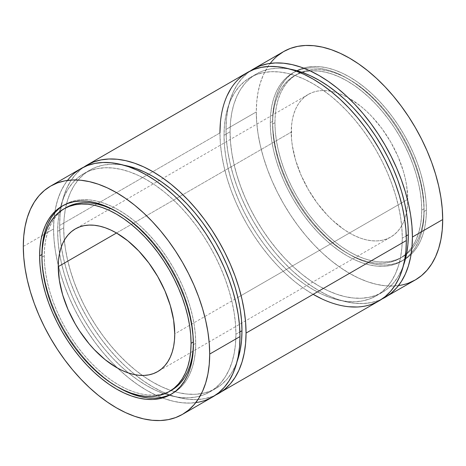 <?xml version="1.0" encoding="UTF-8"?>
<svg xmlns="http://www.w3.org/2000/svg" width="466" height="466" viewBox="0 0 466 466"><rect width="100%" height="100%" fill="white"/><g stroke="black" fill="none" stroke-linecap="round" stroke-linejoin="round"><path stroke-width="0.35" stroke-dasharray="2.33 1.75" d="M272.61 121.346A108.741 62.782 -120 0 0 320.078 230.781A108.741 62.782 -120 0 0 403.871 259.911A108.741 62.782 -120 0 0 405.461 258.933A108.741 62.782 -120 0 0 426.39 210.131L424.06 211.477A108.741 62.782 60 0 1 405.554 258.566A108.741 62.782 60 0 1 401.541 261.257A108.741 62.782 60 0 1 317.748 232.12A108.741 62.782 60 0 1 270.28 122.692L272.61 121.346L272.983 130.264L274.09 139.52L275.919 149.033L278.464 158.702L281.691 168.442L285.571 178.158L290.062 187.751L295.129 197.13L300.721 206.211L306.779 214.896L313.257 223.115L320.078 230.781L327.179 237.817L334.501 244.161L341.962 249.747L349.5 254.523L357.038 258.449L364.499 261.478L371.821 263.587L378.922 264.752L385.743 264.968L392.221 264.222L398.279 262.533L403.871 259.911L408.938 256.382L413.429 251.978L417.309 246.741L420.536 240.73L423.081 233.99L424.91 226.598L426.017 218.618L426.39 210.131L426.017 201.213L424.91 191.957L423.081 182.445L420.536 172.775L417.309 163.036L413.429 153.326L408.938 143.732L403.871 134.348L398.279 125.267L392.221 116.582L385.743 108.362L378.922 100.703L371.821 93.666L364.499 87.323L357.038 81.731L349.5 76.954L341.962 73.028L334.501 69.999L327.179 67.89L320.078 66.725L313.257 66.51L306.779 67.255L300.721 68.945L295.129 71.566L290.062 75.102L285.571 79.5L281.691 84.736L278.464 90.748L275.919 97.487L274.09 104.879L272.983 112.859L272.61 121.346A108.741 62.782 -120 0 0 321.132 231.887A108.741 62.782 -120 0 0 405.461 258.933A108.741 62.782 -120 0 0 426.39 210.131A108.741 62.782 -120 0 0 379.976 101.821A108.741 62.782 -120 0 0 296.772 70.675A108.741 62.782 -120 0 0 295.129 71.566A108.741 62.782 -120 0 0 272.61 121.346L270.28 122.692L270.653 114.205L271.76 106.225L273.589 98.833L276.134 92.093L279.361 86.082L283.241 80.845L287.732 76.441L292.799 72.912L298.391 70.29L304.449 68.601L310.927 67.855L317.748 68.071L324.849 69.236L332.171 71.345L339.632 74.374L347.17 78.3L354.708 83.076L362.169 88.668L369.491 95.006L376.592 102.048L383.413 109.708L389.891 117.927L395.949 126.612L401.541 135.693L406.608 145.077L411.099 154.671L414.979 164.381L418.206 174.121L420.751 183.79L422.58 193.303L423.687 202.559L424.06 211.477L423.687 219.964L422.58 227.944L420.751 235.336L418.206 242.075L414.979 248.087L411.099 253.323L406.608 257.727L401.541 261.257L395.949 263.878L389.891 265.568L383.413 266.313L376.592 266.098L369.491 264.933L362.169 262.824L354.708 259.795L347.17 255.869L339.632 251.092L332.171 245.506L324.849 239.163L317.748 232.126L310.927 224.461L304.449 216.241L298.391 207.556L292.799 198.475L287.732 189.091L283.241 179.503L279.361 169.787L276.134 160.048L273.589 150.378L271.76 140.866L270.653 131.61L270.28 122.692A108.741 62.782 60 0 1 292.799 72.912A108.741 62.782 60 0 1 297.139 70.78A108.741 62.782 60 0 1 379.307 104.978A108.741 62.782 60 0 1 424.06 211.477A108.741 62.782 60 0 1 405.554 258.566A108.741 62.782 60 0 1 320.497 234.957A108.741 62.782 60 0 1 270.28 122.692L272.61 121.346A108.741 62.782 -120 0 1 296.772 70.675A108.741 62.782 -120 0 1 379.976 101.821A108.741 62.782 -120 0 1 426.39 210.131L424.06 211.477L426.39 210.131M424.06 208.785L421.73 210.131L424.06 208.785A105.444 60.877 -120 0 0 378.031 102.671A105.444 60.877 -120 0 0 296.778 74.42A105.444 60.877 -120 0 0 274.94 122.692L272.61 124.038A105.444 60.877 60 0 1 294.448 75.766A105.444 60.877 60 0 1 375.701 104.017A105.444 60.877 60 0 1 421.73 210.131A105.444 60.877 60 0 1 399.892 258.403A105.444 60.877 60 0 1 318.639 230.152A105.444 60.877 60 0 1 272.61 124.038L272.971 132.682L274.043 141.664L275.82 150.885L278.284 160.263L281.412 169.706L285.175 179.125L289.532 188.427L294.448 197.526L299.871 206.327L305.748 214.756L312.022 222.719L318.639 230.152L325.524 236.978L332.625 243.13L339.86 248.547L347.17 253.178L354.48 256.982L361.715 259.923L368.816 261.968L375.701 263.098L382.318 263.307L388.592 262.585L394.469 260.943L399.892 258.403L404.808 254.978L409.165 250.708L412.928 245.634L416.056 239.804L418.52 233.268L420.297 226.103L421.369 218.362L421.73 210.131L424.06 208.785L423.699 217.016L422.627 224.758L420.85 231.922L418.386 238.458L415.258 244.289L411.495 249.362L407.138 253.632L402.222 257.057L396.799 259.603L390.922 261.24L384.648 261.962L378.031 261.752L371.146 260.622L364.045 258.578L356.81 255.642L349.5 251.832L342.19 247.201L334.955 241.784L327.854 235.633L320.969 228.806L314.352 221.373L308.078 213.411L302.201 204.982L296.778 196.18L291.862 187.082L287.505 177.779L283.742 168.36L280.614 158.918L278.15 149.539L276.373 140.318L275.301 131.336L274.94 122.692L275.301 114.461L276.373 106.726L278.15 99.555L280.614 93.019L283.742 87.189L287.505 82.115L291.862 77.845L296.778 74.42L302.201 71.881L308.078 70.238L314.352 69.516L320.969 69.725L327.854 70.855L334.955 72.9L342.19 75.841L349.5 79.645L356.81 84.276L364.045 89.699L371.146 95.85L378.031 102.671L384.648 110.104L390.922 118.067L396.799 126.496L402.222 135.297L407.138 144.396L411.495 153.698L415.258 163.117L418.386 172.56L420.85 181.938L422.627 191.165L423.699 200.141L424.06 208.785A105.444 60.877 60 0 1 402.222 257.057A105.444 60.877 60 0 1 320.969 228.806A105.444 60.877 60 0 1 274.94 122.692L272.61 124.038A105.444 60.877 60 0 1 347.17 80.991A105.444 60.877 60 0 1 421.73 210.131L421.369 201.487L420.297 192.51L418.52 183.284L416.056 173.905L412.928 164.463L409.165 155.044L404.808 145.742L399.892 136.643L394.469 127.841L388.592 119.413L382.318 111.45L375.701 104.017L368.816 97.19L361.715 91.045L354.48 85.622L347.17 80.991L339.86 77.187L332.625 74.245L325.524 72.201L318.639 71.071L312.022 70.861L305.748 71.583L299.871 73.226L294.448 75.766L289.532 79.191L285.175 83.461L281.412 88.534L278.284 94.365L275.82 100.901L274.043 108.071L272.971 115.807L272.61 124.038L274.94 122.692A105.444 60.877 -120 0 1 349.5 79.645A105.444 60.877 -120 0 1 424.06 208.785A105.444 60.877 60 0 1 349.5 251.832A105.444 60.877 60 0 1 274.94 122.692M116.5 233L291.25 132.111A82.377 47.561 -120 0 0 343.39 229.103A82.377 47.561 -120 0 0 406.469 212.665A82.377 47.561 -120 0 0 407.75 199.372L406.632 185.602L405.239 178.396L403.317 171.069L397.935 156.331L390.689 141.961L381.864 128.5L371.792 116.465L366.41 111.135L360.865 106.33L349.5 98.477L343.792 95.507L338.135 93.212L332.59 91.61L327.208 90.73L322.041 90.567L317.136 91.132L312.546 92.408L308.311 94.4L304.473 97.074L301.065 100.406L298.129 104.372L295.683 108.928L293.761 114.03L292.368 119.634L291.53 125.68L291.53 138.862L292.368 145.875L295.683 160.409L301.065 175.146L308.311 189.522L317.136 202.984L327.208 215.012L332.59 220.342L343.792 229.383L349.5 233L355.208 235.971L360.865 238.272L366.41 239.868L371.792 240.753L376.959 240.91L381.864 240.351L386.454 239.07L390.689 237.083L394.527 234.404L397.935 231.072L400.871 227.105L403.317 222.55L405.239 217.447L406.632 211.844L407.47 205.803L407.75 199.372A82.377 47.561 -120 0 0 337.349 92.944A82.377 47.561 -120 0 0 308.311 94.4A82.377 47.561 -120 0 0 291.25 132.111L116.5 233L291.25 132.111A82.377 47.561 -120 0 0 327.208 215.012A82.377 47.561 -120 0 0 390.689 237.083A82.377 47.561 -120 0 0 406.469 212.665A82.377 47.561 -120 0 0 407.75 199.372L174.75 333.889M193.355 341.98L193.39 341.962A105.444 60.877 -120 0 0 117.677 212.164L126.14 217.453L133.375 222.87L140.476 229.022L147.361 235.848L153.978 243.281L160.252 251.244L166.129 259.673L171.552 268.474L176.468 277.573L180.825 286.875L184.588 296.294L187.716 305.737L190.18 315.115L191.957 324.336L193.029 333.318L193.378 343.291A105.444 60.877 60 0 0 193.39 341.962A105.444 60.877 -120 0 0 117.677 212.164M170.375 390.881A105.444 60.877 60 0 1 89.536 361.173A105.444 60.877 60 0 1 44.27 255.869A105.444 60.877 60 0 0 90.299 361.983A105.444 60.877 60 0 0 171.552 390.234L166.129 392.774L160.252 394.417L153.978 395.139L147.361 394.929L140.476 393.799L133.375 391.755L126.14 388.813L118.83 385.009L111.52 380.378L104.285 374.955L97.184 368.81L90.299 361.983L83.682 354.55L77.408 346.588L71.531 338.159L66.108 329.357L61.192 320.258L56.835 310.956L53.072 301.537L49.944 292.095L47.48 282.716L45.703 273.49L44.631 264.513L44.27 255.869A105.444 60.877 -120 0 1 64.955 208.29A105.444 60.877 -120 0 0 44.27 255.869L41.94 257.215L44.27 255.869L44.631 247.638L45.703 239.897L47.48 232.732L49.944 226.196L53.072 220.366L56.835 215.292L61.192 211.022L66.108 207.597M41.952 255.886A108.741 62.782 -120 0 0 117.653 387.013L111.292 382.924L103.831 377.332L96.509 370.994L89.408 363.952L82.587 356.292L76.109 348.073L70.051 339.388L64.459 330.307L59.392 320.923L54.901 311.329L51.021 301.618L47.794 291.879L45.249 282.21L43.42 272.697L42.313 263.441L41.952 255.886A108.741 62.782 -120 0 0 117.653 387.013M167.609 395.71L173.201 393.088L178.268 389.559L182.759 385.155L186.639 379.918L189.866 373.907L192.411 367.167L194.24 359.775L195.347 351.795L195.72 343.308A108.741 62.782 -120 0 1 172.024 393.735A108.741 62.782 -120 0 0 173.201 393.088A108.741 62.782 -120 0 0 195.72 343.308L193.39 344.654L195.72 343.308A108.741 62.782 -120 0 0 148.252 233.88A108.741 62.782 -120 0 0 64.459 204.743A108.741 62.782 -120 0 0 63.306 205.436A108.741 62.782 -120 0 1 147.495 233.076A108.741 62.782 -120 0 1 195.72 343.308L195.347 334.39L194.24 325.134L192.411 315.622L189.866 305.952L186.639 296.213L182.759 286.497L178.268 276.909L173.201 267.525L167.609 258.444L161.551 249.759L155.073 241.539L148.252 233.874L141.151 226.837L133.829 220.494L126.368 214.908L118.83 210.131L111.292 206.205L103.831 203.176L96.509 201.067L89.408 199.902L82.587 199.687L76.109 200.432L70.051 202.122L64.459 204.743L59.392 208.273M80.886 168.628A131.802 76.098 -120 0 0 54.936 211.529A131.802 76.098 -120 0 0 53.59 228.963L23.3 246.45M209.811 391.923L215.869 388.428A126.036 72.766 60 0 0 237.13 361.395L235.184 366.194L231.445 373.167L226.948 379.231L221.74 384.333L215.869 388.428L209.385 391.469L202.361 393.426L194.858 394.288L186.953 394.044L178.717 392.692L170.236 390.246L161.585 386.733L152.848 382.184L144.111 376.645L135.46 370.167L126.979 362.816L118.743 354.661L110.838 345.778L103.336 336.254L96.311 326.183L89.827 315.663L83.956 304.787L78.748 293.667L74.251 282.408L70.512 271.119L67.564 259.911L65.438 248.885L64.157 238.155L63.726 227.822L64.157 217.983L65.438 208.733L67.564 200.164L70.512 192.353L74.251 185.386L78.748 179.317L83.956 174.214L89.827 170.125L96.311 167.084L103.336 165.121L110.838 164.259L118.743 164.51L123.869 165.226A126.036 72.766 -120 0 0 89.827 170.125A126.036 72.766 -120 0 0 63.726 227.822L57.668 231.317A126.036 72.766 60 0 1 60.539 207.067A126.036 72.766 60 0 1 158.102 187.227A126.036 72.766 60 0 1 235.912 334.227L239.903 331.92L235.912 334.227A126.036 72.766 60 0 1 209.811 391.923A126.036 72.766 60 0 1 169.228 395.325A126.036 72.766 60 0 1 128.651 373.056A126.036 72.766 60 0 1 59.532 253.335A126.036 72.766 60 0 1 57.668 231.317A126.036 72.766 60 0 1 60.539 207.067A126.036 72.766 60 0 1 83.769 173.62A126.036 72.766 60 0 1 180.895 207.387A126.036 72.766 60 0 1 235.912 334.227L235.481 323.893L234.2 313.164L232.074 302.137L229.126 290.93L225.387 279.641L220.89 268.381L215.682 257.261L209.811 246.386L203.327 235.866L196.303 225.794L188.8 216.271L180.895 207.387L172.659 199.232L164.178 191.875L155.528 185.404L146.79 179.864L138.053 175.315L129.402 171.803L120.921 169.356L112.685 168.005L104.78 167.76L97.278 168.622L90.253 170.579L83.769 173.62L77.898 177.715L72.69 182.818L68.193 188.881L64.454 195.854L61.506 203.659L59.38 212.228L58.099 221.478L57.668 231.317L58.099 241.656L59.38 252.386L61.506 263.406L64.454 274.62L68.193 285.908L72.69 297.162L77.898 308.282L83.769 319.158L90.253 329.683L97.278 339.755L104.78 349.279L112.685 358.156L120.921 366.317L129.402 373.668L138.053 380.145L146.79 385.685L155.528 390.228L164.178 393.747L172.659 396.187L180.895 397.539L188.8 397.789L196.303 396.927L203.327 394.964L209.811 391.923L215.682 387.834L220.89 382.732L225.387 376.662L229.126 369.695L232.074 361.884L234.2 353.315L235.481 344.065L235.912 334.227L239.903 331.92M247.248 72.579A131.802 76.098 -120 0 0 219.952 132.915L59.648 225.468A131.802 76.098 60 0 1 83.985 166.997L80.804 169.408L75.352 174.744L70.651 181.088L66.743 188.38L63.661 196.541L61.436 205.506L60.097 215.175L59.648 225.468L60.097 236.274L61.436 247.498L63.661 259.026L66.743 270.746L70.651 282.553L75.352 294.326L80.804 305.952L86.944 317.323L93.724 328.332L101.07 338.864L108.916 348.818L117.182 358.109L125.791 366.643L134.668 374.326L143.714 381.101L152.848 386.897L161.982 391.65L171.028 395.325L179.905 397.882L188.514 399.292L196.78 399.554L204.626 398.651L211.972 396.601L215.653 395.052A131.802 76.098 60 0 1 115.213 356.001A131.802 76.098 60 0 1 59.648 225.468A131.802 76.098 60 0 1 83.985 166.997M376.173 295.875L382.231 292.38A126.036 72.766 60 0 0 403.492 265.346L401.546 270.146L397.807 277.119L393.31 283.182L388.102 288.285L382.231 292.38L375.747 295.421L368.723 297.378L361.22 298.24L353.315 297.995L345.079 296.644L336.598 294.197L327.947 290.685L319.21 286.136L310.473 280.596L301.822 274.125L293.341 266.768L285.105 258.613L277.2 249.729L269.697 240.206L262.673 230.134L256.189 219.614L250.318 208.739L245.11 197.619L240.613 186.359L236.874 175.07L233.926 163.863L231.8 152.836L230.519 142.107L230.088 131.773L230.519 121.935L231.8 112.685L233.926 104.116L236.874 96.305L240.613 89.338L245.11 83.268L250.318 78.166L256.189 74.077L262.673 71.036L269.697 69.073L277.2 68.211L285.105 68.461L290.231 69.178A126.036 72.766 -120 0 0 256.189 74.077A126.036 72.766 -120 0 0 230.088 131.773L224.03 135.268A126.036 72.766 60 0 1 313.152 83.816A126.036 72.766 60 0 1 402.275 238.178L406.265 235.872L402.275 238.178A126.036 72.766 60 0 1 376.173 295.875A126.036 72.766 60 0 1 279.047 262.108A126.036 72.766 60 0 1 224.03 135.268A126.036 72.766 60 0 1 250.131 77.572A126.036 72.766 60 0 1 347.257 111.339A126.036 72.766 60 0 1 402.275 238.178L401.843 227.845L400.562 217.115L398.436 206.089L395.488 194.881L391.749 183.592L387.252 172.333L382.044 161.213L376.173 150.337L369.689 139.817L362.665 129.746L355.162 120.222L347.257 111.339L339.021 103.184L330.54 95.833L321.889 89.356L313.152 83.816L304.415 79.267L295.764 75.754L287.283 73.308L279.047 71.956L271.142 71.712L263.639 72.574L256.615 74.531L250.131 77.572L244.26 81.666L239.052 86.769L234.555 92.833L230.816 99.806L227.868 107.611L225.742 116.18L224.461 125.43L224.03 135.268L224.461 145.608L225.742 156.337L227.868 167.358L230.816 178.571L234.555 189.86L239.052 201.114L244.26 212.234L250.131 223.109L256.615 233.635L263.639 243.706L271.142 253.23L279.047 262.113L287.283 270.268L295.764 277.62L304.415 284.097L313.152 289.636L321.889 294.18L330.54 297.698L339.021 300.139L347.257 301.49L355.162 301.741L362.665 300.879L369.689 298.916L376.173 295.875L382.044 291.786L387.252 286.683L391.749 280.614L395.488 273.647L398.436 265.836L400.562 257.267L401.843 248.017L402.275 238.178L406.265 235.872M283.596 51.592A131.802 76.098 -120 0 0 256.3 111.933L226.01 129.42A131.802 76.098 60 0 1 250.347 70.948L247.166 73.36L241.714 78.696L237.013 85.039L233.105 92.332L230.023 100.493L227.798 109.458L226.459 119.127L226.01 129.42L226.459 140.225L227.798 151.45L230.023 162.978L233.105 174.698L237.013 186.505L241.714 198.277L247.166 209.904L253.306 221.274L260.086 232.284L267.432 242.815L275.278 252.776L283.544 262.061L292.153 270.595L301.03 278.278L310.076 285.052L319.21 290.848L328.344 295.601L337.39 299.277L346.267 301.834L354.876 303.244L363.142 303.506L370.988 302.603L378.334 300.553L382.015 299.003A131.802 76.098 60 0 1 281.575 259.952A131.802 76.098 60 0 1 226.01 129.42A131.802 76.098 60 0 1 250.347 70.948M408.624 283.066L401.278 285.116L393.432 286.013L385.166 285.757L376.557 284.342L367.68 281.79L358.634 278.115L349.5 273.356L340.366 267.566L331.32 260.791L322.443 253.102L313.834 244.574L305.568 235.283L297.722 225.328L290.376 214.791L283.596 203.788L277.456 192.417L272.004 180.791L267.303 169.018L263.395 157.211L260.313 145.485L258.088 133.958L256.749 122.739L256.3 111.933L256.749 101.64L258.088 91.971L260.313 83.006L263.395 74.845L267.303 67.553L272.004 61.209L277.456 55.873M415.404 279.885A131.802 76.098 60 0 1 313.834 244.574A131.802 76.098 60 0 1 256.3 111.933L226.01 129.42L256.3 111.933A131.802 76.098 -120 0 1 270.216 63.393M382.231 292.38A126.036 72.766 60 0 1 285.105 258.613A126.036 72.766 60 0 1 230.088 131.773L224.03 135.268L230.088 131.773A126.036 72.766 -120 0 1 290.231 69.178M220.401 122.628L221.74 112.953L223.965 103.994L227.047 95.827M230.955 88.54L235.656 82.197L241.108 76.855M372.276 304.053L364.93 306.098L357.084 307.001M348.818 306.745L340.209 305.329L331.332 302.772L322.286 299.102M219.952 132.915A131.802 76.098 60 0 0 313.152 294.343L304.018 288.553L294.972 281.779L286.095 274.09L277.486 265.562L269.22 256.271L261.374 246.31L254.028 235.779L247.248 224.775L241.108 213.405L235.656 201.772L230.955 190L227.047 178.198L223.965 166.473L221.74 154.945L220.401 143.726L219.952 132.915L59.648 225.468L219.952 132.915A131.802 76.098 60 0 0 277.486 265.562A131.802 76.098 60 0 0 379.056 300.873M215.869 388.428A126.036 72.766 60 0 1 142.421 375.462A126.036 72.766 60 0 1 64.337 240.211A126.036 72.766 60 0 1 63.726 227.822L57.668 231.317L63.726 227.822A126.036 72.766 -120 0 1 123.869 165.226M205.914 400.102L198.568 402.146L190.722 403.049L182.456 402.793L173.847 401.377L164.97 398.82L155.924 395.145L146.79 390.392L137.656 384.601L128.61 377.827L119.733 370.138L111.124 361.61L102.858 352.319L95.012 342.359L87.666 331.827L80.886 320.824L74.746 309.453L69.294 297.821L64.593 286.048L60.685 274.247L57.603 262.521L55.378 250.993L54.039 239.774L53.59 228.963L54.039 218.676L55.378 209.001L57.603 200.042L60.685 191.875L64.593 184.588L69.294 178.245L74.746 172.903M212.694 396.921A131.802 76.098 60 0 1 162.564 397.947A131.802 76.098 60 0 1 117.653 368.175A131.802 76.098 60 0 1 58.262 265.305A131.802 76.098 60 0 1 53.59 228.963L41.893 235.72L53.59 228.963A131.802 76.098 -120 0 1 54.936 211.529A131.802 76.098 -120 0 1 67.506 180.424M407.75 199.372L237.858 297.454L407.75 199.372A82.377 47.561 -120 0 0 337.349 92.944A82.377 47.561 -120 0 0 291.25 132.111M44.27 255.869L41.94 257.215M195.72 343.308L193.39 344.654M398.494 285.576A131.802 76.098 60 0 1 304.112 233.53A131.802 76.098 60 0 1 256.3 111.933M382.015 299.003A131.802 76.098 60 0 1 281.575 259.952A131.802 76.098 60 0 1 226.01 129.42M403.492 265.346A126.036 72.766 60 0 1 304.519 276.251A126.036 72.766 60 0 1 230.088 131.773M402.275 238.178A126.036 72.766 60 0 1 313.152 289.636A126.036 72.766 60 0 1 224.03 135.268M215.653 395.052A131.802 76.098 60 0 1 115.213 356.001A131.802 76.098 60 0 1 59.648 225.468M237.13 361.395A126.036 72.766 60 0 1 142.421 375.462A126.036 72.766 60 0 1 64.337 240.211A126.036 72.766 60 0 1 63.726 227.822M235.912 334.227A126.036 72.766 60 0 1 169.228 395.325A126.036 72.766 60 0 1 128.651 373.056A126.036 72.766 60 0 1 59.532 253.335A126.036 72.766 60 0 1 57.668 231.317M195.784 402.607A131.802 76.098 60 0 1 162.564 397.947A131.802 76.098 60 0 1 117.653 368.175A131.802 76.098 60 0 1 58.262 265.305A131.802 76.098 60 0 1 53.59 228.963M193.39 341.962A105.444 60.877 60 0 1 193.378 343.291M421.73 210.131A105.444 60.877 60 0 1 347.17 253.178A105.444 60.877 60 0 1 272.61 124.038M270.28 122.692A108.741 62.782 60 0 1 297.139 70.78A108.741 62.782 60 0 1 379.307 104.978A108.741 62.782 60 0 1 424.06 211.477M403.871 259.911L401.541 261.257M294.448 75.766L296.778 74.42M390.689 237.083L157.689 371.6M173.201 393.088L170.871 394.434M83.769 173.62L89.827 170.125M250.131 77.572L256.189 74.077M64.459 204.743L62.129 206.089M308.311 94.4L75.311 228.917M399.892 258.403L402.222 257.057M295.129 71.566L292.799 72.912"/><path stroke-width="0.7" d="M58.25 266.628A82.377 47.561 60 0 1 116.5 233A82.377 47.561 60 0 1 174.75 333.889A82.377 47.561 60 0 1 116.5 367.523A82.377 47.561 60 0 1 58.25 266.628L116.5 233L127.865 240.852L138.792 250.988L148.864 263.016L157.689 276.478L164.935 290.854L170.317 305.591L173.632 320.125L174.75 333.889A82.377 47.561 60 0 1 157.689 371.6A82.377 47.561 60 0 1 94.208 349.535A82.377 47.561 60 0 1 58.25 266.628L58.53 260.197L59.368 254.156L60.761 248.553L62.683 243.45L65.129 238.895L68.065 234.928L71.473 231.596L75.311 228.917L79.546 226.93L84.136 225.649L89.041 225.09L94.208 225.247L99.59 226.132L105.135 227.728L110.791 230.029L116.5 233L58.25 266.628A82.377 47.561 60 0 1 75.311 228.917A82.377 47.561 60 0 1 138.792 250.988A82.377 47.561 60 0 1 174.75 333.889L174.47 340.32L173.632 346.366L172.239 351.97L170.317 357.072L167.871 361.628L164.935 365.594L161.527 368.926L157.689 371.6L153.454 373.592L148.864 374.868L143.959 375.433L138.792 375.27L133.41 374.39L127.865 372.788L122.209 370.493L116.5 367.523L105.135 359.67L94.208 349.535L89.041 343.727L79.546 330.918L75.311 324.039L68.065 309.669L62.683 294.931L59.368 280.398L58.25 266.628L116.5 233M191.06 343.308A105.444 60.877 60 0 1 116.5 386.355A105.444 60.877 60 0 1 41.94 257.215A105.444 60.877 60 0 1 116.5 214.168A105.444 60.877 60 0 1 191.06 343.308L193.355 341.98L191.06 343.308A105.444 60.877 60 0 1 169.222 391.58A105.444 60.877 60 0 1 87.969 363.329A105.444 60.877 60 0 1 41.94 257.215A105.444 60.877 60 0 1 63.778 208.943A105.444 60.877 60 0 1 145.031 237.194A105.444 60.877 60 0 1 191.06 343.308L190.699 334.664L189.627 325.682L187.85 316.461L185.386 307.082L182.258 297.64L178.495 288.221L174.138 278.918L169.222 269.82L163.799 261.018L157.922 252.589L151.648 244.627L145.031 237.194L138.146 230.367L131.045 224.216L123.81 218.799L116.5 214.168L109.19 210.358L101.955 207.422L94.854 205.378L87.969 204.248L81.352 204.038L75.078 204.76L69.201 206.397L63.778 208.943L58.862 212.368L54.505 216.638L50.742 221.711L47.614 227.542L45.15 234.078L43.373 241.242L42.301 248.984L41.94 257.215L42.301 265.859L43.373 274.835L45.15 284.062L47.614 293.44L50.742 302.883L54.505 312.302L58.862 321.604L63.778 330.703L69.201 339.504L75.078 347.933L81.352 355.896L87.969 363.329L94.854 370.15L101.955 376.301L109.19 381.724L116.5 386.355L123.81 390.159L131.045 393.1L138.146 395.145L145.031 396.275L151.648 396.484L157.922 395.762L163.799 394.12L169.222 391.58L174.138 388.155L178.495 383.885L182.258 378.811L185.386 372.981L187.85 366.445L189.627 359.274L190.699 351.539L191.06 343.308L193.355 341.98M117.677 212.164A105.444 60.877 -120 0 0 66.108 207.597A105.444 60.877 -120 0 0 64.955 208.29A105.444 60.877 -120 0 1 117.677 212.164L111.52 209.018L104.285 206.077L97.184 204.032L90.299 202.902L83.682 202.693L77.408 203.415L71.531 205.057L63.778 208.943M59.392 208.273L54.901 212.677L51.021 217.913L47.794 223.925L45.249 230.664L43.42 238.056L42.313 246.036L41.94 254.523A108.741 62.782 -120 0 1 63.306 205.436A108.741 62.782 -120 0 0 41.94 254.523L39.61 255.869A108.741 62.782 60 0 1 116.5 211.477A108.741 62.782 60 0 1 193.39 344.654A108.741 62.782 60 0 1 116.5 389.046A108.741 62.782 60 0 1 39.61 255.869A108.741 62.782 60 0 1 62.129 206.089A108.741 62.782 60 0 1 145.922 235.219A108.741 62.782 60 0 1 193.39 344.654L193.017 353.141L191.91 361.121L190.081 368.513L187.536 375.252L184.309 381.264L180.429 386.5L175.938 390.898L170.871 394.434L165.279 397.055L159.221 398.745L152.743 399.49L145.922 399.275L138.821 398.11L131.499 396.001L124.038 392.972L116.5 389.046L108.962 384.269L101.501 378.677L94.179 372.334L87.078 365.297L80.257 357.638L73.779 349.418L67.721 340.733L62.129 331.652L57.062 322.268L52.571 312.674L48.691 302.964L45.464 293.225L42.919 283.555L41.09 274.043L39.983 264.787L39.61 255.869L39.983 247.382L41.09 239.402L42.919 232.01L45.464 225.27L48.691 219.259L52.571 214.022L57.062 209.618L62.129 206.089L67.721 203.467L73.779 201.778L80.257 201.032L87.078 201.248L94.179 202.413L101.501 204.522L108.962 207.551L116.5 211.477L124.038 216.253L131.499 221.839L138.821 228.183L145.922 235.219L152.743 242.885L159.221 251.104L165.279 259.789L170.871 268.87L175.938 278.249L180.429 287.842L184.309 297.558L187.536 307.298L190.081 316.967L191.91 326.48L193.017 335.736L193.39 344.654A108.741 62.782 60 0 1 170.871 394.434A108.741 62.782 60 0 1 87.078 365.297A108.741 62.782 60 0 1 39.61 255.869L41.94 254.523A108.741 62.782 -120 0 0 41.952 255.886L41.94 254.523A108.741 62.782 -120 0 0 41.952 255.886M117.653 387.013A108.741 62.782 -120 0 0 172.024 393.735A108.741 62.782 -120 0 1 117.653 387.013L126.368 391.626L133.829 394.655L141.151 396.764L148.252 397.929L155.073 398.145L161.551 397.399L167.609 395.71M209.7 354.067L239.99 336.58L209.7 354.067A131.802 76.098 60 0 1 116.5 407.878A131.802 76.098 60 0 1 23.3 246.45A131.802 76.098 60 0 1 116.5 192.644A131.802 76.098 60 0 1 209.7 354.067L209.251 343.261L207.912 332.042L205.687 320.515L202.605 308.789L198.697 296.982L193.996 285.209L188.544 273.583L182.404 262.212L175.624 251.209L168.278 240.672L160.432 230.717L152.166 221.426L143.557 212.898L134.68 205.209L125.634 198.434L116.5 192.644L107.366 187.885L98.32 184.21L89.443 181.658L80.834 180.243L72.568 179.987L64.722 180.884L57.376 182.934L50.596 186.115L44.456 190.396L39.004 195.732L34.303 202.075L30.395 209.362L27.313 217.529L25.088 226.493L23.749 236.163L23.3 246.45L23.749 257.261L25.088 268.48L27.313 280.008L30.395 291.733L34.303 303.535L39.004 315.313L44.456 326.94L50.596 338.31L57.376 349.314L64.722 359.845L72.568 369.806L80.834 379.097L89.443 387.625L98.32 395.314L107.366 402.088L116.5 407.878L125.634 412.637L134.68 416.307L143.557 418.864L152.166 420.28L160.432 420.536L168.278 419.639L175.624 417.588L182.404 414.408L188.544 410.127L193.996 404.791L198.697 398.447L202.605 391.155L205.687 382.994L207.912 374.029L209.251 364.36L209.7 354.067A131.802 76.098 60 0 1 182.404 414.408A131.802 76.098 60 0 1 80.834 379.097A131.802 76.098 60 0 1 23.3 246.45A131.802 76.098 60 0 1 50.596 186.115A131.802 76.098 60 0 1 152.166 221.426A131.802 76.098 60 0 1 209.7 354.067L239.99 336.58A131.802 76.098 -120 0 0 182.456 203.939A131.802 76.098 -120 0 0 80.886 168.628L87.666 165.447L95.012 163.397L102.858 162.494L111.124 162.756L119.733 164.166L128.61 166.723L137.656 170.399L146.79 175.152L155.924 180.948L164.97 187.722L173.847 195.405L182.456 203.939L190.722 213.224L198.568 223.185L205.914 233.716L212.694 244.726L218.834 256.096L224.286 267.723L228.987 279.495L232.895 291.302L235.977 303.022L238.202 314.55L239.541 325.775L239.99 336.58L239.541 346.873L238.202 356.542L235.977 365.507L232.895 373.668L228.987 380.961L224.286 387.304L218.834 392.64L212.694 396.921L205.914 400.102M239.903 331.92L241.97 330.732A126.036 72.766 -120 0 0 123.869 165.226L135.46 168.302L144.111 171.82L152.848 176.364L161.585 181.903L170.236 188.38L178.717 195.732L186.953 203.887L194.858 212.77L202.361 222.294L209.385 232.365L215.869 242.891L221.74 253.766L226.948 264.886L231.445 276.14L235.184 287.429L238.132 298.642L240.258 309.663L241.539 320.392L241.97 330.732L241.539 340.57L240.258 349.82L237.13 361.395A126.036 72.766 60 0 0 241.97 330.732A126.036 72.766 -120 0 0 123.869 165.226M83.985 166.997A131.802 76.098 60 0 1 186.528 198.37A131.802 76.098 60 0 1 246.048 333.085A131.802 76.098 60 0 1 218.752 393.421L224.892 389.145L230.344 383.803L235.045 377.46L238.953 370.173L242.035 362.006L244.26 353.047L245.599 343.372L246.048 333.085L245.599 322.274L244.26 311.055L242.035 299.527L238.953 287.802L235.045 276L230.344 264.228L224.892 252.595L218.752 241.225L211.972 230.221L204.626 219.69L196.78 209.729L188.514 200.438L179.905 191.91L171.028 184.221L161.982 177.447L152.848 171.657L143.714 166.898L134.668 163.228L125.791 160.671L117.182 159.255L108.916 158.999L101.07 159.902L93.724 161.947L86.944 165.127L83.985 166.997A131.802 76.098 60 0 1 86.944 165.127A131.802 76.098 60 0 1 188.514 200.438A131.802 76.098 60 0 1 246.048 333.085L406.352 240.532A131.802 76.098 -120 0 0 348.818 107.891A131.802 76.098 -120 0 0 247.248 72.579L254.028 69.399L261.374 67.349L269.22 66.446L277.486 66.708L286.095 68.118L294.972 70.675L304.018 74.35L313.152 79.104L322.286 84.899L331.332 91.674L340.209 99.357L348.818 107.891L357.084 117.182L364.93 127.136L372.276 137.668L379.056 148.677L385.196 160.048L390.648 171.674L395.349 183.447L399.257 195.254L402.339 206.974L404.564 218.502L405.903 229.726L406.352 240.532L405.903 250.825L404.564 260.494L402.339 269.459L399.257 277.62L395.349 284.912L390.648 291.256L385.196 296.592L379.056 300.873L372.276 304.053M406.265 235.872L408.333 234.683A126.036 72.766 -120 0 0 290.231 69.178L301.822 72.253L310.473 75.772L319.21 80.315L327.947 85.855L336.598 92.332L345.079 99.683L353.315 107.844L361.22 116.721L368.723 126.245L375.747 136.317L382.231 146.842L388.102 157.718L393.31 168.838L397.807 180.092L401.546 191.38L404.494 202.594L406.62 213.614L407.901 224.344L408.333 234.683L407.901 244.522L406.62 253.772L403.492 265.346A126.036 72.766 60 0 0 408.333 234.683A126.036 72.766 -120 0 0 290.231 69.178M250.347 70.948A131.802 76.098 60 0 1 352.89 102.322A131.802 76.098 60 0 1 412.41 237.037A131.802 76.098 60 0 1 385.114 297.372L391.254 293.097L396.706 287.755L401.407 281.412L405.315 274.125L408.397 265.958L410.622 256.999L411.961 247.324L412.41 237.037L411.961 226.226L410.622 215.007L408.397 203.479L405.315 191.753L401.407 179.952L396.706 168.179L391.254 156.547L385.114 145.176L378.334 134.173L370.988 123.641L363.142 113.681L354.876 104.39L346.267 95.862L337.39 88.173L328.344 81.399L319.21 75.609L310.076 70.855L301.03 67.18L292.153 64.623L283.544 63.207L275.278 62.951L267.432 63.854L260.086 65.898L253.306 69.079L250.347 70.948A131.802 76.098 60 0 1 253.306 69.079A131.802 76.098 60 0 1 354.876 104.39A131.802 76.098 60 0 1 412.41 237.037L442.7 219.55A131.802 76.098 -120 0 0 385.166 86.903A131.802 76.098 -120 0 0 283.596 51.592L290.376 48.412L297.722 46.361L305.568 45.464L313.834 45.72L322.443 47.136L331.32 49.693L340.366 53.363L349.5 58.122L358.634 63.912L367.68 70.686L376.557 78.375L385.166 86.903L393.432 96.194L401.278 106.155L408.624 116.686L415.404 127.69L421.544 139.06L426.996 150.687L431.697 162.465L435.605 174.267L438.687 185.992L440.912 197.52L442.251 208.739L442.7 219.55L442.251 229.837L440.912 239.507L438.687 248.471L435.605 256.638L431.697 263.925L426.996 270.268L421.544 275.604L415.404 279.885L408.624 283.066M277.456 55.873L283.596 51.592L253.306 69.079M385.114 297.372A131.802 76.098 60 0 1 382.015 299.003L415.404 279.885A131.802 76.098 60 0 0 442.7 219.55A131.802 76.098 -120 0 0 374.967 76.919A131.802 76.098 -120 0 0 270.216 63.393M442.7 219.55L412.41 237.037L442.7 219.55A131.802 76.098 60 0 1 398.494 285.576M218.752 393.421A131.802 76.098 60 0 1 215.653 395.052L379.056 300.873A131.802 76.098 60 0 0 406.352 240.532L246.048 333.085L406.352 240.532A131.802 76.098 -120 0 0 313.152 79.104A131.802 76.098 -120 0 0 219.952 132.915L220.401 122.628M227.047 95.827L230.955 88.54M241.108 76.855L247.248 72.579L86.944 165.127M357.084 307.001L348.818 306.745M322.286 299.102L313.152 294.343A131.802 76.098 60 0 0 406.352 240.532M74.746 172.903L80.886 168.628L50.596 186.115M67.506 180.424A131.802 76.098 -120 0 1 172.257 193.955A131.802 76.098 -120 0 1 239.99 336.58A131.802 76.098 60 0 1 212.694 396.921L182.404 414.408M193.378 343.291L193.029 350.193L191.957 357.929L190.18 365.099L187.716 371.635L184.588 377.466L180.825 382.539L176.468 386.809L171.552 390.234A105.444 60.877 60 0 0 193.378 343.291A105.444 60.877 60 0 1 170.375 390.881M39.61 255.869L41.94 254.523M412.41 237.037A131.802 76.098 60 0 1 382.015 299.003M408.333 234.683A126.036 72.766 60 0 1 403.492 265.346M246.048 333.085A131.802 76.098 60 0 1 215.653 395.052M241.97 330.732A126.036 72.766 60 0 1 237.13 361.395M239.99 336.58A131.802 76.098 60 0 1 195.784 402.607M169.222 391.58L171.552 390.234"/></g></svg>
